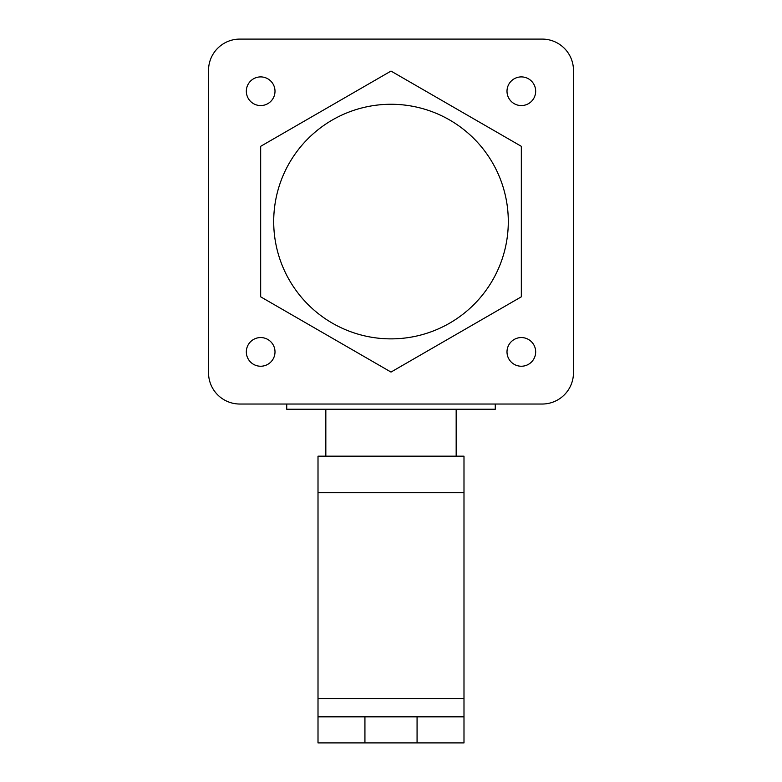 <?xml version="1.0" encoding="UTF-8"?>
<svg xmlns="http://www.w3.org/2000/svg" width="782" height="782" viewBox="0 0 782 782"><rect width="100%" height="100%" fill="white"/><g stroke="black" fill="none" stroke-linecap="round" stroke-linejoin="round"><path stroke-width="1.17" d="M325.83 456.17L325.83 409.25M456.17 409.25L456.17 456.17M275 91.23A14.34 14.34 0 0 1 260.67 105.57A14.34 14.34 0 0 1 246.33 91.23A14.34 14.34 0 0 1 260.67 76.9A14.34 14.34 0 0 1 275 91.23M535.67 351.9A14.34 14.34 0 0 1 521.33 366.24A14.34 14.34 0 0 1 507 351.9A14.34 14.34 0 0 1 521.33 337.56A14.34 14.34 0 0 1 535.67 351.9M275 351.9A14.34 14.34 0 0 1 260.67 366.24A14.34 14.34 0 0 1 246.33 351.9A14.34 14.34 0 0 1 260.67 337.56A14.34 14.34 0 0 1 275 351.9M535.67 91.23A14.34 14.34 0 0 1 521.33 105.57A14.34 14.34 0 0 1 507 91.23A14.34 14.34 0 0 1 521.33 76.9A14.34 14.34 0 0 1 535.67 91.23M508.3 221.57A117.3 117.3 0 0 1 391 338.87A117.3 117.3 0 0 1 273.7 221.57A117.3 117.3 0 0 1 391 104.27A117.3 117.3 0 0 1 508.3 221.57M318.01 492.728L463.99 492.728L463.99 456.17L318.01 456.17L318.01 742.9L463.99 742.9L463.99 716.83L417.07 716.83L417.07 742.9M318.01 716.83L417.07 716.83M463.99 492.728L463.99 716.83M521.33 296.818L521.33 146.322L391 71.074L260.67 146.322L260.67 296.818L391 372.066L521.33 296.818M573.47 372.75L573.47 70.38A31.28 31.28 0 0 0 542.19 39.1L239.81 39.1A31.28 31.28 0 0 0 208.53 70.38L208.53 372.75A31.28 31.28 0 0 0 239.81 404.03L542.19 404.03A31.28 31.28 0 0 0 573.47 372.75L573.47 70.38M208.53 70.38L208.53 372.75M542.19 39.1L239.81 39.1M239.81 404.03L286.73 404.03L286.73 409.25L495.27 409.25L495.27 404.03L542.19 404.03M364.93 742.9L364.93 716.83M318.01 698.551L463.99 698.551"/></g></svg>
